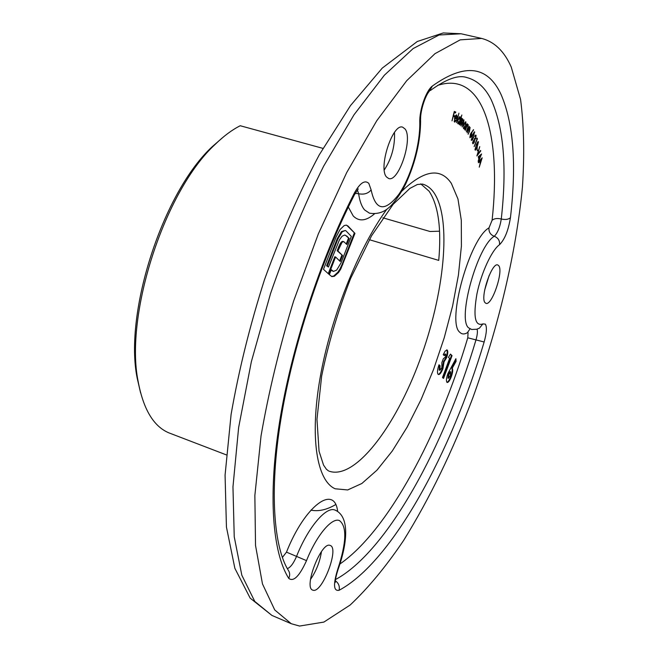 <?xml version="1.0" encoding="UTF-8"?>
<svg xmlns="http://www.w3.org/2000/svg" width="659" height="659" viewBox="0 0 659 659"><rect width="100%" height="100%" fill="white"/><g stroke="black" fill="none" stroke-linecap="round" stroke-linejoin="round"><path stroke-width="0.99" d="M140.573 392.822L137.179 378.109C123.777 312.63 163.185 191.464 212.552 146.405L223.953 136.504M322.926 148.374L240.23 125.737C232.108 129.823 223.796 135.993 215.312 144.255C164.882 190.27 124.436 314.59 138.143 381.47C143.333 409.231 153.547 426.348 168.786 432.823L226.325 454.875M485.057 302.687C479.884 297.646 491.894 262.027 497.759 264.967L498.789 265.775C503.641 271.5 491.828 306.122 485.955 303.338L485.057 302.687M386.536 176.991C378.011 168.218 392.682 122.953 402.682 127.171L405.128 129.049C413.102 138.967 398.637 182.535 388.686 178.515L386.536 176.991M313.124 590.242L312.712 590.118C303.288 587.581 321.435 541.105 330.093 545.43L330.241 545.479C339.5 548 322.251 593.265 313.124 590.242M511.252 67.061L520.577 99.476C523.946 125.507 524.564 154.667 522.439 186.967C516.112 253.229 498.286 327.531 472.75 398.036C452.634 451.151 429.553 498.682 403.506 540.619C385.96 566.575 368.183 588.034 350.168 605.011L323.89 622.08L299.565 626.05L291.237 623.711L274.745 609.962L262.471 583.907L255.527 545.471L254.86 495.477L261.046 435.871C268.6 392.262 279.474 347.268 293.659 300.899L318.379 233.788L346.7 172.567L376.759 120.729L406.71 80.695L434.94 53.7L460.188 39.853L481.622 38.436C494.415 41.731 504.292 51.27 511.252 67.061M420.714 183.861L429.108 191.209C438.367 205.377 441.571 228.442 438.737 260.396L369.353 239.695M449.611 358.455L448.458 357.318L450.484 354.097L452.033 355.646L443.515 378.455L442.494 377.516L449.611 358.455M445.492 356.964L445.731 354.229L444.273 355.638L443.235 354.624L445.212 350.975L447.28 350.094C448.136 351.305 447.914 353.842 446.621 357.705L444.051 361.791L442.914 368.694C441.275 372.755 439.792 374.699 438.449 374.534L438.095 374.312C437.024 372.854 437.337 369.674 439.034 364.765L440.088 365.753L439.866 370.309L441.884 367.681L441.868 362.607L443.318 358.751L445.492 356.964M460.452 118.678L461.86 115.02L459.051 124.304L459.142 122.994L457.931 123.81L457.972 119.608L459.949 116.701L460.171 118.604M452 120.828L454.282 111.437L455.764 112.03L455.509 112.944L454.323 112.467L453.516 115.374L454.702 115.836L454.455 116.75L453.26 116.289L452 120.828M459.834 124.963L461.72 118.15L461.597 119.501L462.659 118.752L462.742 120.844L463.936 119.856L463.565 123.554L462.165 126.932L463.532 120.589L460.88 125.853L462.247 119.485L459.834 124.963M466.177 124.131L464.587 129.617L464.752 128.266L463.623 128.727L463.92 124.304L465.732 121.824L465.929 124.065M473.656 137.624L471.358 140.491L472.47 135.004L474.505 131.849L473.376 137.558M477.363 150.853L477.149 148.547L477.363 150.853M478.813 159.107L478.31 156.718L481.581 153.967L479.044 160.211L478.92 159.61L478.129 161.241L478.813 159.107M478.335 162.18L482.174 157.822L479.241 167.155L480.106 163.556L479.711 161.323L478.442 162.757L478.335 162.18M476.877 155.944L479.736 146.644L477.635 154.272L480.609 150.425L480.724 150.96L476.877 155.944M477.297 147.443L475.353 150.227L475.065 149.873L476.333 144.436L478.269 141.619L477.009 147.369M476.91 139.247L476.663 138.604L477.075 138.093L477.38 138.892L474.142 146.611L476.91 139.247M475.534 138.044L475.765 136.051L474.941 136.504L474.785 136.092L476.078 135.301L475.699 138.472L474.826 139.535L474.266 142.319L472.989 143.819L473.096 139.84L473.228 142.978L474.076 141.982L474.62 138.39L475.534 138.044M470.378 134.172L473.516 129.617L471.704 132.706L471.531 136.364L469.974 137.756L470.378 134.172M467.182 132.821L469.274 126.314L469.06 127.739L470.098 127.36L469.488 131.388L468.121 134.271L469.719 129.864L469.62 127.895L467.182 132.821M465.32 130.358L467.363 123.752L467.173 125.169L468.236 124.699L467.684 128.727L466.317 131.693L467.882 127.203L467.775 125.276L466.786 126.363L465.32 130.358M454.801 118.167L454.817 121.272L456.094 120.045L456.209 120.548L454.718 122.121L454.537 117.969L455.451 115.786L456.662 114.93L457.14 116.692L456.695 119.122L454.504 118.093M456.481 122.698L458.936 113.175L456.481 122.698M447.848 373.653L455.896 358.71L456.077 361.379L452.255 368.159C453.104 369.625 452.774 372.524 451.25 376.874C449.776 380.605 448.425 382.484 447.189 382.492L446.934 382.335C446.044 380.943 446.349 378.044 447.848 373.653M344.187 225.576L346.247 225.131L348.001 226.045L354.946 233.377L340.777 269.037L338.586 272.472L334.385 276.269L331.889 276.599L329.36 274.655L331.296 269.696L333.454 271.434L336.675 270.075L340.991 262.941L351.321 236.408L346.09 230.963L345.316 230.461L342.194 231.803L337.927 238.937L327.35 266.047L328.437 267.052L339.467 239.777L342.095 236.21L344.641 235.041L347.005 236.251L349.171 238.484L346.832 244.505L343.734 241.598L342.046 242.273L337.902 250.955L342.548 255.503L340.225 261.475L335.555 256.985L328.849 274.185L323.487 269.317L336.074 237.083L340.019 229.587L344.187 225.576M439.545 231.202L430.03 231.498L382.895 217.808M321.46 551.599C319.92 561.699 316.271 570.982 310.513 579.434M394.486 132.401C395.062 146.034 391.66 158.547 384.271 169.948M489.159 275.429L484.703 289.944M479.208 161.191L479.711 161.323M479.488 160.87L479.563 161.29M480.395 162.666L481.465 159.33L480.081 160.903L480.395 162.666L479.925 162.542M480.971 159.198L481.465 159.33M479.579 160.771L480.081 160.903M480.287 150.845L480.724 150.96M480.526 154.857L480.238 155.442M478.755 158.811L479.241 158.943M478.731 159.28L479.373 159.544M478.335 156.834L479.142 158.44L480.551 155.524L479.933 155.359L478.31 156.718M478.648 158.308L479.142 158.44M480.551 155.524L478.829 156.966M477.149 150.12L477.635 150.252M477.899 141.743L478.541 141.965M477.923 141.809L478.006 142.459M474.982 149.107L475.559 149.436L475.09 149.947M474.982 149.28L476.251 148.819L477.157 147.048L478.236 142.698L477.413 142.311M478.055 142.476L476.457 144.873L475.37 149.206M476.688 138.571L477.38 138.892M475.131 135.894L475.6 135.861M475.567 135.853L475.452 135.136L476.078 135.301M474.529 138.612L474.381 139.304M474.414 139.428L474.826 139.535M473.211 142.978L472.717 143.555M472.528 142.583L472.989 142.698M472.536 142.789L473.228 142.978M474.151 131.957L474.752 132.105M474.126 131.973L474.249 132.706M471.226 139.675L471.819 139.947L471.35 140.474M473.813 132.714L474.282 132.714L472.627 135.392L471.663 139.782M471.226 139.79L472.594 139.197L473.483 137.286L474.282 132.714M473.038 130.235L473.5 130.35M471.234 132.591L471.704 132.706M471.21 132.624L471.951 132.92M471.317 132.756L469.958 137.723M470.996 133.39L471.63 133.546L471.35 136.018L470.46 137.13L470.04 136.907M469.818 136.85L470.295 136.973M469.587 127.228L470.098 127.36M469.505 127.278L469.628 127.895L468.73 127.797M467.775 124.584L468.236 124.699M467.659 124.65L467.783 125.284L467.289 125.226M464.191 128.118L464.752 128.266M464.093 128.118L463.557 128.637M465.46 121.857L465.962 121.981M465.378 121.899L465.592 122.706M465.476 126.215L465.534 122.681L464.125 124.592L463.903 128.003L465.476 126.215M463.343 127.854L463.903 128.003M462.148 118.801L462.256 119.485L461.695 119.345L462.148 119.485M463.434 119.913L463.532 120.589L462.98 120.449M462.98 120.473L463.425 120.589M454.257 111.528L455.764 112.03M455.105 111.865L454.875 112.689M453.194 115.341L454.702 115.836M454.043 115.671L453.812 116.503M454.133 121.091L454.817 121.272M455.023 121.305L454.397 121.915M456.209 114.946L456.473 115.803M456.259 118.126L456.086 118.809M454.71 117.417L456.621 118.225L456.423 115.77L455.048 117.426L456.621 118.225M456.275 115.737L455.6 115.572M458.318 123.085L457.758 123.637M459.595 116.767L459.809 117.582M457.931 119.732L458.203 123.035L457.733 122.92M459.644 117.549L458.977 117.384M458.203 123.035L459.817 120.844L459.842 117.607L458.219 119.806M445.154 354.04L443.828 355.201M446.654 349.855L447.28 350.094M446.711 349.904C447.56 351.115 447.337 353.652 446.052 357.524L446.621 357.705M446.052 357.524L443.474 361.602L444.051 361.791M443.474 361.602L442.337 368.505L442.914 368.694M442.337 368.505C440.887 372.17 439.504 374.131 438.186 374.386M438.943 365.028L440.088 365.753M439.512 365.564L439.133 370.02L439.71 370.21M439.133 370.02L439.866 370.309M450.336 354.336L452.033 355.646M451.464 355.465L443.046 378.019M455.402 359.567L455.517 361.198L456.077 361.379M455.517 361.198L451.695 367.977L452.255 368.159M451.695 367.977C452.552 369.435 452.214 372.343 450.69 376.684L451.25 376.874M450.69 376.684C449.389 380.021 448.136 381.907 446.926 382.319M450.245 371.692L448.359 374.197L448.087 378.142M450.344 375.721L450.682 371.808L448.919 374.386L448.425 378.258L450.344 375.721M447.865 378.068L448.425 378.258M448.359 374.197L448.919 374.386M346.362 225.147L348.001 226.045M347.285 225.831L354.946 233.377M354.229 233.162L342.07 264.44L342.787 264.663M342.07 264.44L340.06 268.814L340.777 269.037M340.06 268.814L337.869 272.249L333.668 276.047L334.385 276.269M333.668 276.047L331.543 276.459M331.172 270.017L332.655 270.948M331.93 270.725L333.454 271.434M345.316 230.461L341.461 231.581L342.194 231.803M341.461 231.581L337.202 238.723L337.927 238.937M337.202 238.723L326.617 265.824L327.35 266.047M326.617 265.824L328.437 267.052M344.986 235.074L347.005 236.251M346.288 236.029L349.171 238.484M348.454 238.27L346.255 243.929M343.734 241.598L343.224 241.532M342.499 241.309L341.329 242.059L342.046 242.273M341.329 242.059L340.036 243.904L340.761 244.118M340.036 243.904L338.66 246.936L339.385 247.15M338.66 246.936L337.177 250.733L337.902 250.955M337.177 250.733L342.548 255.503M341.832 255.28L339.64 260.915M328.248 273.642L334.83 256.763L335.555 256.985M401.883 191.143C424.009 169.923 440.492 167.337 451.341 183.367L457.972 198.993L461.308 220.304L461.407 246.071L458.425 275.05L452.593 306.048L444.199 337.886L433.581 369.411L421.093 399.519L407.163 427.098L392.278 451.011L376.973 470.164L361.873 483.475L347.68 489.95L335.151 488.78C316.963 480.864 309.549 438.219 320.085 377.928C330.571 317.737 358.405 248.064 386.833 209.208M329.179 471.201C355.086 480.139 395.178 427.09 419.618 360.737C444.281 294.458 452.222 219.208 433.836 192.527C430.722 188.153 426.966 185.336 422.567 184.083L417.378 184.487L409.906 188.392L393.143 204.323L371.577 235.765L350.662 278.353C337.993 310.85 328.322 343.454 321.641 376.182L316.971 419.338L319.055 451.226L323.544 465.089L326.427 469.282L328.536 470.913M469.974 328.948L467.346 332.746C464.282 334.508 461.745 334.327 459.743 332.218C446.407 322.169 469.71 238.344 489.003 227.866L492.084 220.304C501.408 136.504 483.986 69.895 437.428 85.481M339.92 564.005C388.036 530.767 439.001 434.816 467.766 337.795L468.063 332.795L467.346 332.746M282.365 557.473L286.484 552.143L296.534 556.402C308.173 527.043 326.378 505.906 335.118 510.115L335.217 510.165M287.34 568.618C290.479 567.465 293.543 563.396 296.534 556.402L306.517 560.636C299.458 576.188 293.535 582.111 288.749 578.388C272.637 552.794 267.785 496.276 279.597 421.892C291.492 347.557 320.093 260 354.27 193.219C359.971 182.947 364.822 179.676 368.826 183.4L371.132 189.924C375.597 210.715 384.79 212.247 398.703 194.52C410.821 177.23 420.253 145.013 419.783 122.286C419.313 109.979 426.101 90.538 432.436 85.983C464.719 62.934 487.561 65.694 500.955 94.262C513.493 123.126 516.656 164.272 510.437 217.701C508.369 230.428 504.736 239.431 499.53 244.703C491.82 250.033 481.202 272.983 476.927 293.922C473.038 316.658 475.024 326.65 482.89 323.907L485.354 324.137C487.067 327.062 486.663 333.017 484.143 341.996C451.481 451.975 392.154 561.913 339.105 590.275C333.545 591.42 333.083 584.459 337.696 569.392C346.486 542.703 347.087 526.442 339.492 520.618C332.045 517.018 316.485 535.388 306.517 560.636M482.89 323.907L479.447 328.149L476.729 329.245L471.679 329.475L468.541 327.811C457.165 318.791 477.553 245.741 494.266 236.284C497.636 232.94 499.975 227.174 501.277 218.994C507.084 167.089 503.69 127.261 491.087 99.509C485.098 87.548 477.009 80.233 466.827 77.556C458.507 74.615 446.365 78.932 430.409 90.489M374.518 213.813C366.132 221.094 359.031 221.811 353.224 215.971L348.323 207.05M420.607 120.416C420.516 141.108 415.615 162.139 405.911 183.507C400.227 195.196 391.841 205.509 389.074 207.437C383.645 212.462 377.105 214.373 369.444 213.17L364.641 209.966C361.692 206.596 359.699 201.193 358.644 193.754C363.949 194.809 368.117 193.532 371.132 189.924M288.749 578.388C290.133 575.332 289.927 572.523 288.123 569.969C274.144 547.349 269.029 492.314 280.849 419.519C292.604 346.741 320.711 260.799 354.089 195.451L354.27 193.219M432.436 85.983L429.124 91.51C425.071 96.107 420.302 111.074 420.59 119.468L419.783 122.286M286.484 552.143C304.977 505.272 334.657 484.052 337.639 511.425M310.924 510.14C318.486 511.672 326.716 509.835 335.629 504.621M481.622 38.436L461.127 33.774L439.026 35.001L413.144 48.568L384.37 75.208L353.998 114.798L323.66 166.134C304.005 205.484 286.319 247.908 270.602 293.395L251.351 361.733L238.632 427.526L232.965 486.877L234.233 536.764L241.828 575.233L254.778 601.428L271.92 615.424L291.237 623.711M510.437 217.701C508.443 219.48 505.387 219.917 501.277 218.994C497.174 218.08 494.11 218.516 492.084 220.304M355.242 193.318L358.644 193.754L357.433 190.031M499.53 244.703C499.901 240.617 498.146 237.817 494.266 236.284C490.403 234.761 488.649 231.952 489.003 227.866M484.143 341.996L475.979 339.896C477.38 334.994 477.742 331.403 477.075 329.146M335.118 510.115L335.316 510.198C350.003 516.763 347.334 543.568 338.141 569.277L337.696 569.392M335.538 579.525C387.097 551.805 444.504 446.094 475.979 339.896L467.766 337.795M339.105 590.275C339.887 586.345 338.652 583.199 335.406 580.81M337.869 272.249L338.586 272.472M137.179 378.109L138.143 381.47M212.552 146.405L215.312 144.255M358.241 188.886L354.418 194.817M461.127 33.774L443.268 32.95L417.262 41.509L382.261 68.099L350.53 105.547L319.277 154.816C299.038 193.005 280.775 234.637 264.481 279.713C249.876 325.571 238.747 370.482 231.095 414.453L225.073 475.139L226.432 527.035L234.868 568.313L250.165 598.125L271.92 615.424M335.258 582.465C335.242 579.665 336.189 575.299 338.108 569.368M464.076 128.118L463.425 127.953M465.534 122.681L464.892 122.516M454.891 121.297L454.232 121.132M456.349 115.745L455.69 115.572M458.302 123.076L457.651 122.912M459.735 117.557L459.084 117.393M445.608 354.155L445.031 353.965M448.548 378.315L447.988 378.134M450.682 371.808L450.113 371.618"/></g></svg>
